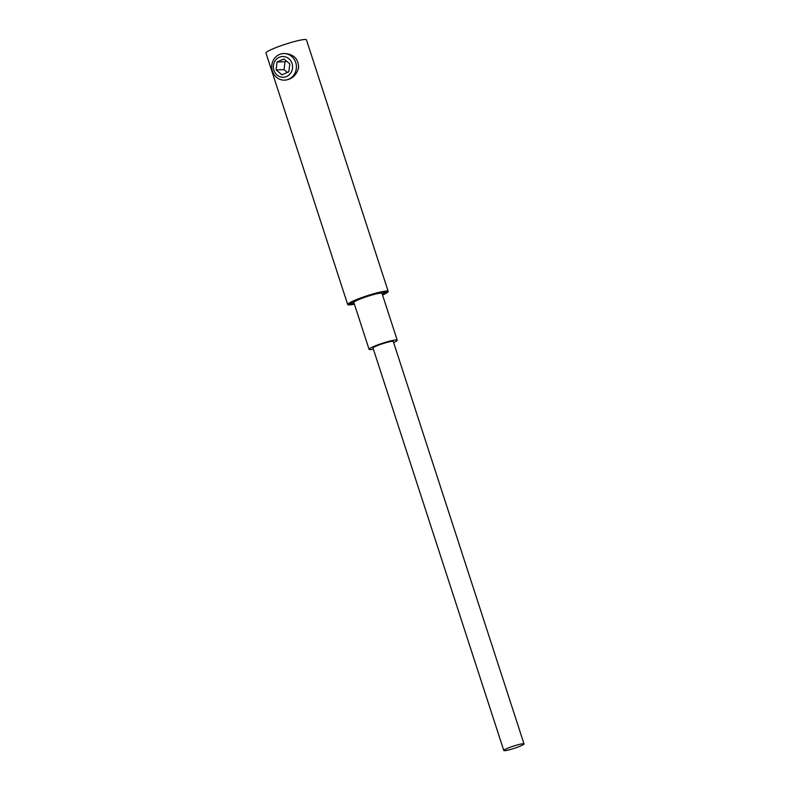 <?xml version="1.0" encoding="UTF-8"?>
<svg xmlns="http://www.w3.org/2000/svg" width="790" height="790" viewBox="0 0 790 790"><rect width="100%" height="100%" fill="white"/><g stroke="black" fill="none" stroke-linecap="round" stroke-linejoin="round"><path stroke-width="1.19" d="M276.54 77.371A13.312 12.344 -91.8 0 0 284.479 80.145A13.312 12.344 -91.8 0 0 296.398 66.459A13.312 12.344 -91.8 0 0 283.64 53.552A13.312 12.344 -91.8 0 0 272.293 62.726A13.312 12.344 -91.8 0 0 276.54 77.371M283.64 53.552L284.538 53.523C293.762 54.135 298.452 58.845 298.59 67.654C296.615 75.001 292.211 79.158 285.378 80.116L284.479 80.145M277.102 75.08A10.369 9.618 88.2 0 1 279.275 57.285A10.369 9.618 88.2 0 1 292.498 68.286A10.369 9.618 88.2 0 1 277.102 75.08M281.99 74.803L276.115 69.905L277.073 61.985L283.926 58.964L289.812 63.862L288.844 71.772L281.99 74.803M276.115 69.905L284.054 69.658L287.372 72.423M286.484 61.097L285.022 61.739L277.073 61.985M285.022 61.739L284.054 69.658M373.374 349.141A14.793 1.649 -18 0 1 369.068 349.338A14.793 1.649 -18 0 1 382.637 343.196A14.793 1.649 -18 0 1 397.222 340.194A14.793 1.649 -18 0 1 393.627 342.564M369.068 349.338L353.871 302.55A14.793 1.649 -18 0 1 367.429 296.408A14.793 1.649 -18 0 1 382.014 293.406L397.222 340.194M524.027 743.923L393.272 341.478A10.645 1.185 162 0 0 382.775 343.64A10.645 1.185 162 0 0 373.018 348.054L503.783 750.5A10.645 1.185 162 0 0 517.875 747.083A10.645 1.185 162 0 0 524.027 743.923A10.645 1.185 162 0 0 513.539 746.086A10.645 1.185 162 0 0 503.783 750.5M347.699 304.555L265.973 53.029A21.29 2.37 -18 0 1 281.803 45.435A21.29 2.37 -18 0 1 304.861 39.5A21.29 2.37 -18 0 1 306.461 39.875L388.196 291.401A21.29 2.37 162 0 0 386.587 291.026A21.29 2.37 162 0 0 363.528 296.961A21.29 2.37 162 0 0 347.699 304.555A21.29 2.37 162 0 0 354.394 304.18M382.548 295.026A21.29 2.37 162 0 0 388.196 291.401M354.315 303.933A19.691 2.192 -18 0 1 349.21 304.061A19.691 2.192 -18 0 1 363.864 297.04A19.691 2.192 -18 0 1 385.184 291.55A19.691 2.192 -18 0 1 386.675 291.895A19.691 2.192 -18 0 1 382.469 294.788M382.34 294.413A17.568 1.955 162 0 0 383.318 292.241A17.568 1.955 162 0 0 359.875 298.768A17.568 1.955 162 0 0 354.197 303.558M385.935 291.569L382.36 294.453M354.206 303.597L349.615 303.37"/></g></svg>
